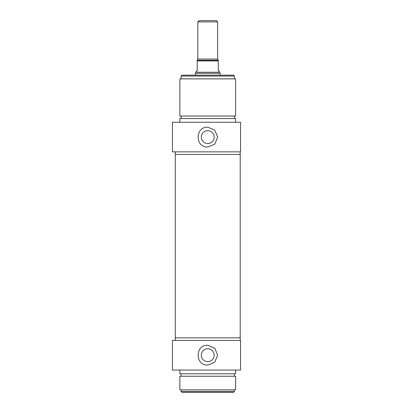 <?xml version="1.0" encoding="UTF-8"?>
<svg xmlns="http://www.w3.org/2000/svg" width="413" height="413" viewBox="0 0 413 413"><rect width="100%" height="100%" fill="white"/><g stroke="black" fill="none" stroke-linecap="round" stroke-linejoin="round"><path stroke-width="0.62" d="M240.572 370.048L240.572 340.436L172.428 340.436L172.428 370.048L240.572 370.048M207.739 365.092C194.951 365.701 194.951 344.659 207.739 345.268L214.75 348.169L217.651 355.18L214.75 362.191L207.739 365.092M201.312 355.18A6.427 6.427 0 0 1 207.739 348.753A6.427 6.427 0 0 1 214.166 355.18A6.427 6.427 0 0 1 207.739 361.607A6.427 6.427 0 0 1 201.312 355.18M175.277 340.436L175.277 337.834L240.201 337.834L240.201 340.436M179.861 370.048L179.861 373.765L235.616 373.765L235.616 370.048M234.377 376.243L234.377 373.765M179.861 376.243L235.616 376.243L235.616 389.872L179.861 389.872L179.861 376.243M234.377 391.483L181.101 391.483L181.968 392.35L233.51 392.35L234.377 391.483L234.377 389.872M197.827 21.889L217.651 21.889L216.412 20.65L199.066 20.65L197.827 21.889L197.827 59.059L197.207 60.133M218.27 60.133L217.651 59.059L217.651 21.889M218.27 60.298L197.207 60.298L197.207 70.829L195.969 71.547L195.969 72.234L219.509 72.234L219.509 71.547L218.27 70.829L218.27 60.298M195.349 75.166L195.349 73.308L220.129 73.308L220.129 75.166M219.509 72.234L220.129 73.308M240.572 151.86L240.572 122.248L172.428 122.248L172.428 151.86L240.572 151.86M207.739 147.028C194.951 147.637 194.951 126.595 207.739 127.204L214.75 130.105L217.651 137.116L214.75 144.127L207.739 147.028M201.312 137.116A6.427 6.427 0 0 0 207.739 143.543A6.427 6.427 0 0 0 214.166 137.116A6.427 6.427 0 0 0 207.739 130.689A6.427 6.427 0 0 0 201.312 137.116M240.201 151.86L240.201 154.462L175.277 154.462L175.277 337.834L240.201 337.834L240.201 154.462L175.277 154.462L175.277 151.86M179.861 122.248L179.861 118.531L235.616 118.531L235.616 122.248M234.377 116.053L234.377 118.531M235.616 116.053L179.861 116.053L179.861 78.883L235.616 78.883L235.616 116.053M234.377 76.033L233.51 75.166L181.968 75.166L181.101 76.033L234.377 76.033L234.377 78.883M217.651 59.059L197.827 59.059M197.207 60.917L218.27 60.917M181.101 376.243L181.101 373.765M181.101 391.483L181.101 389.872M195.969 72.234L195.349 73.308M181.101 116.053L181.101 118.531M181.101 76.033L181.101 78.883"/></g></svg>
